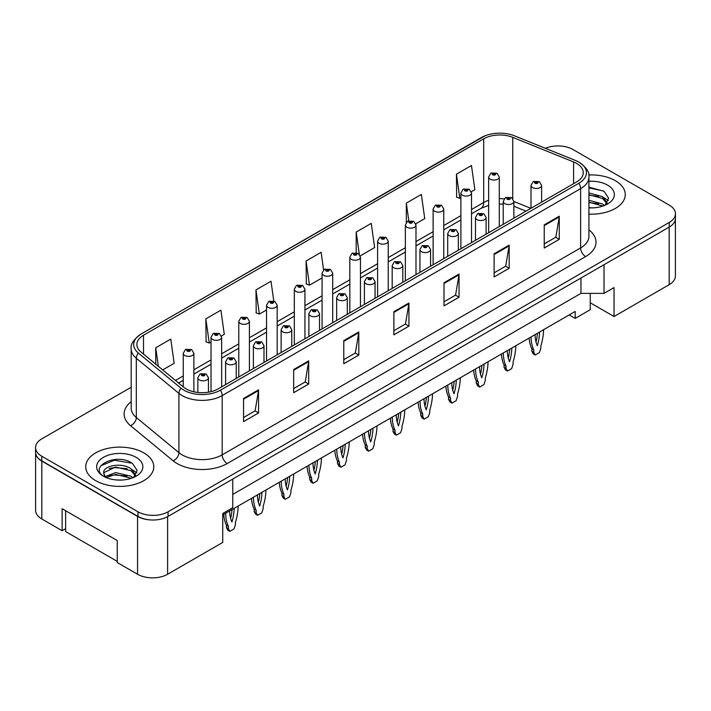 <?xml version="1.0" encoding="UTF-8"?>
<svg xmlns="http://www.w3.org/2000/svg" width="711" height="711" viewBox="0 0 711 711"><rect width="100%" height="100%" fill="white"/><g stroke="black" fill="none" stroke-linecap="round" stroke-linejoin="round"><path stroke-width="1.07" d="M590.237 293.367L590.237 302.77L614.046 316.511L669.175 284.684A21.259 12.274 0 0 0 675.397 276.001L675.397 219.237M35.603 453.023L35.603 510.311A21.259 12.274 0 0 0 41.825 518.994L62.124 530.708L62.124 508.721L117.253 540.547L117.253 562.534L137.552 574.257A21.259 12.274 0 0 0 167.618 574.257L222.747 542.431L222.747 513.493L232.764 507.707L232.764 479.063M62.124 530.708L65.634 528.682M222.747 514.942L575.208 311.445L575.208 318.395L569.191 314.92M232.764 494.394L580.967 293.367L580.967 278.028M580.967 293.367L604.021 293.367L604.021 264.723M35.71 453.671A21.259 12.274 0 0 0 41.825 461.119L137.552 516.39A21.259 12.274 0 0 0 150.456 519.919M604.021 293.367L614.046 287.582L614.046 316.511M590.237 302.77L590.237 309.712L575.208 318.395M615.299 180.665A34.021 19.641 0 0 0 588.761 174.968A34.021 19.641 0 0 1 615.299 180.665A34.021 19.641 0 0 1 625.262 194.556A34.021 19.641 0 0 0 615.299 180.665M143.809 452.88A34.021 19.641 0 0 0 106.739 448.614A34.021 19.641 0 0 0 85.738 466.763A34.021 19.641 0 0 0 95.701 480.654A34.021 19.641 0 0 0 132.779 484.911A34.021 19.641 0 0 0 153.78 466.763A34.021 19.641 0 0 0 143.809 452.88A34.021 19.641 0 0 0 106.739 448.614A34.021 19.641 0 0 0 85.738 466.763A34.021 19.641 0 0 0 95.701 480.654A34.021 19.641 0 0 0 132.779 484.911A34.021 19.641 0 0 0 153.78 466.763A34.021 19.641 0 0 0 143.809 452.88M576.612 163.423A22.681 13.091 180 0 1 583.251 172.675A22.681 13.091 180 0 1 576.612 181.936L218.188 388.873A22.681 13.091 180 0 1 183.571 387.122L140.974 351.998A22.681 13.091 180 0 1 136.868 344.488A22.681 13.091 180 0 1 143.506 335.228L483.693 138.823A22.681 13.091 180 0 1 512.747 137.356L573.581 161.957A22.681 13.091 180 0 1 576.612 163.423M578.861 162.117A25.872 14.931 0 0 0 575.412 160.446L514.568 135.854A25.872 14.931 0 0 0 514.284 135.739A25.872 14.931 0 0 0 485.186 135.739A25.872 14.931 0 0 0 481.445 137.525L141.258 333.93A25.872 14.931 0 0 0 138.361 353.056L180.958 388.179A25.872 14.931 0 0 0 220.437 390.179L578.861 183.242A25.872 14.931 0 0 0 578.861 162.117M131.197 387.246L41.78 438.874A21.259 12.274 0 0 0 35.55 447.557L35.55 452.178A21.259 12.274 0 0 0 41.78 460.861L137.996 516.417A21.259 12.274 0 0 0 168.072 516.417L669.22 227.076A21.259 12.274 0 0 0 675.45 218.393L675.45 213.771A21.259 12.274 0 0 0 669.22 205.088L573.004 149.532A21.259 12.274 0 0 0 545.399 148.315M243.544 398.48L243.544 421.632L258.573 412.949L258.573 389.797L243.544 398.48M243.544 417.517L255.125 410.834L258.52 390.57A5.67 3.271 -120 0 0 258.573 389.797M255.018 410.896L258.573 412.949M293.661 369.542L293.661 392.694L308.69 384.011L308.69 360.868L293.661 369.542M293.661 388.588L305.241 381.905L308.627 361.632A5.67 3.271 -120 0 0 308.69 360.868M305.135 381.958L308.69 384.011M343.777 340.613L343.777 363.756L358.806 355.082L358.806 331.93L343.777 340.613M343.777 359.65L355.349 352.967L358.744 332.704A5.67 3.271 -120 0 0 358.806 331.93M355.251 353.029L358.806 355.082M544.235 224.88L544.235 248.023L559.273 239.34L559.273 216.197L544.235 224.88M544.235 243.917L555.815 237.234L559.21 216.962A5.67 3.271 -120 0 0 559.273 216.197M555.709 237.287L559.273 239.34M494.118 253.809L494.118 276.961L509.156 268.278L509.156 245.135L494.118 253.809M494.118 272.855L505.699 266.163L509.094 245.899A5.67 3.271 -120 0 0 509.156 245.135M505.601 266.225L509.156 268.278M444.002 282.747L444.002 305.89L459.039 297.216L459.039 274.064L444.002 282.747M444.002 301.784L455.582 295.101L458.977 274.837A5.67 3.271 -120 0 0 459.039 274.064M455.484 295.163L459.039 297.216M393.885 311.676L393.885 334.828L408.923 326.145L408.923 303.002L393.885 311.676M393.885 330.722L405.466 324.029L408.861 303.766A5.67 3.271 -120 0 0 408.923 303.002M405.368 324.092L408.923 326.145M588.921 214.153A34.021 19.641 0 0 0 625.262 194.556A34.021 19.641 0 0 1 588.921 214.153M35.55 447.557A21.259 12.274 0 0 0 41.78 456.231L137.996 511.787A21.259 12.274 0 0 0 168.072 511.787L669.22 222.445A21.259 12.274 0 0 0 675.45 213.771M221.441 336.001L224.285 334.357L220.89 310.174L205.852 318.857L206.101 341.858M162.695 369.916L174.168 363.294L170.773 339.111L155.736 347.786L155.736 364.183M360.264 255.853L374.626 247.561L371.24 223.37L356.202 232.053L356.202 252.654M415.793 223.796L424.743 218.624L421.347 194.441L406.319 203.115L406.319 222.419M471.313 191.739L474.859 189.686L471.464 165.503L456.435 174.186L456.675 197.196M273.771 300.949L271.007 281.236L255.969 289.919L256.209 312.929M323.594 269.922L321.123 252.307L306.085 260.99L306.325 283.991M306.085 260.99L309.481 285.173L322.074 277.903M309.481 285.173L306.085 283.902M356.202 232.053L359.313 254.254M406.319 203.115L408.798 220.792M456.435 174.186L459.83 198.369L460.888 197.756M459.83 198.369L456.435 197.098M255.969 289.919L259.364 314.102L266.545 309.96M259.364 314.102L255.969 312.84M205.852 318.857L209.247 343.04L211.016 342.018M209.247 343.04L205.852 341.769M155.736 347.786L158.34 366.325M541.631 202.128L541.631 185.411A5.315 3.066 180 0 1 538.351 188.246A5.315 3.066 180 0 1 532.557 187.58A5.315 3.066 180 0 1 531.001 185.411L533.117 181.723A3.546 2.133 57.8 0 1 535.01 181.829A1.769 1.022 0 0 0 535.063 183.242A1.769 1.022 0 0 0 537.569 183.242A1.769 1.022 0 0 0 537.569 181.794A1.769 1.022 0 0 0 535.116 181.767L537.027 182.514L535.818 182.807L535.836 182.212M535.116 181.767A3.546 1.955 -117.9 0 0 533.463 181.527A3.546 1.955 -117.9 0 0 533.303 181.625M535.792 182.798L535.01 181.829M535.818 182.807L535.792 182.238M531.055 336.934A47.13 27.214 120 0 0 533.81 350.025L533.81 352.363L535.214 355.02L539.427 352.594L540.831 348.31L540.831 345.973A47.13 27.214 120 0 0 543.577 329.708M535.072 334.623A41.46 23.934 120 0 0 537.32 345.697A41.46 23.934 120 0 0 539.569 332.019M529.153 338.036A47.13 27.214 120 0 0 531.81 348.87L531.81 351.207L533.206 353.865L535.214 355.02M536.014 341.982A41.46 23.934 120 0 0 537.454 333.246M533.81 350.025L531.81 348.87M533.81 352.363L531.81 351.207M499.282 226.578L499.282 176.995A5.315 3.066 180 0 1 496.002 179.83A5.315 3.066 180 0 1 490.208 179.163A5.315 3.066 180 0 1 488.653 176.995L490.777 173.297A3.546 2.133 57.8 0 1 492.661 173.404A1.769 1.022 0 0 0 492.714 174.817A1.769 1.022 0 0 0 495.22 174.817A1.769 1.022 0 0 0 495.22 173.377A1.769 1.022 0 0 0 492.767 173.342L494.678 174.097L493.47 174.391L492.661 173.404M493.487 174.399L493.487 173.795M492.767 173.342A3.546 1.955 -117.9 0 0 491.114 173.102A3.546 1.955 -117.9 0 0 490.954 173.208M493.443 174.373L493.443 173.822M588.921 207.639L592.77 207.87M588.921 200.289L602.572 204.004L604.448 205.506M588.921 202.128L602.91 206.074M588.921 192.939L602.572 196.654L607.176 203.008M588.921 194.778L602.572 198.485L606.812 203.488M588.921 207.825A23.108 13.34 0 0 0 607.585 203.986A23.108 13.34 0 0 0 607.585 185.118A23.108 13.34 0 0 0 588.921 181.278M604.99 205.275L608.616 198.173L604.03 191.268L588.921 187.135M588.921 187.846L603.719 191.063M588.921 195.196L598.6 196.458M588.921 202.546L598.6 203.808M603.675 197.462L608.358 200.6M115.884 479.916L121.288 480.076M105.29 476.53L115.609 472.593L131.091 476.21L132.957 477.712M106.241 477.516L115.609 474.433L131.428 478.281M105.45 477.241L103.797 473.357A16.024 9.252 0 0 0 106.383 477.641M135.685 475.224L131.091 468.86C121.465 461.688 101.682 466.114 103.797 473.357L103.735 472.655M103.833 473.588L104.277 472.397L115.609 467.083L131.091 470.7L135.33 475.695M133.508 477.49L137.125 470.38L132.548 463.483C116.337 451.823 87.524 467.18 104.162 476.601L104.979 477.099M136.094 457.333A23.108 13.34 0 0 0 103.415 457.333A23.108 13.34 0 0 0 103.415 476.201A23.108 13.34 0 0 0 136.094 476.201A23.108 13.34 0 0 0 136.094 457.333M117.253 561.379L65.634 531.579L65.634 510.747M100.775 465.794L114.347 460.23L132.237 463.27M109.254 468.505L114.347 467.58L127.118 468.673M109.254 475.855L114.347 474.93L127.118 476.023M132.184 469.678L136.868 472.806M513.866 218.161L513.866 201.444A5.315 3.066 180 0 1 510.587 204.279A5.315 3.066 180 0 1 504.792 203.613A5.315 3.066 180 0 1 503.237 201.444L505.361 197.747A3.546 2.133 57.8 0 1 507.245 197.854A1.769 1.022 0 0 0 507.298 199.267A1.769 1.022 0 0 0 509.805 199.267A1.769 1.022 0 0 0 509.805 197.827A1.769 1.022 0 0 0 507.352 197.791L509.049 198.253L508.054 198.84L508.072 198.245M507.352 197.791A3.546 1.955 -117.9 0 0 505.699 197.551A3.546 1.955 -117.9 0 0 505.539 197.658M508.027 198.822L507.245 197.854M508.054 198.84L508.027 198.271M503.299 352.967A47.13 27.214 120 0 0 506.045 366.058L506.045 368.387L507.45 371.053L511.662 368.618L513.066 364.343L513.066 362.006A47.13 27.214 120 0 0 515.813 345.742M507.307 350.647A41.46 23.934 120 0 0 509.556 361.721A41.46 23.934 120 0 0 511.804 348.052M501.388 354.069A47.13 27.214 120 0 0 504.046 364.894L504.046 367.231L505.441 369.898L507.45 371.053M508.249 358.015A41.46 23.934 120 0 0 509.689 349.27M506.045 366.058L504.046 364.894M506.045 368.387L504.046 367.231M486.102 234.195L486.102 217.468A5.315 3.066 180 0 1 482.822 220.303A5.315 3.066 180 0 1 477.028 219.637A5.315 3.066 180 0 1 475.472 217.468L477.596 213.78A3.546 2.133 57.8 0 1 479.481 213.887A1.769 1.022 0 0 0 479.534 215.3A1.769 1.022 0 0 0 482.04 215.3A1.769 1.022 0 0 0 482.04 213.851A1.769 1.022 0 0 0 479.587 213.824L481.498 214.58L480.289 214.864L479.481 213.887M480.307 214.882L480.307 214.278M479.587 213.824A3.546 1.955 -117.9 0 0 477.934 213.584A3.546 1.955 -117.9 0 0 477.774 213.682M480.289 214.864L480.263 214.295M475.535 368.991A47.13 27.214 120 0 0 478.281 382.083L478.281 384.42L479.685 387.086L483.898 384.651L485.302 380.367L485.302 378.03A47.13 27.214 120 0 0 488.048 361.766M479.543 366.68A41.46 23.934 120 0 0 481.791 377.754A41.46 23.934 120 0 0 484.04 364.085M473.624 370.102A47.13 27.214 120 0 0 476.281 380.927L476.281 383.265L477.676 385.922L479.685 387.086M480.485 374.048A41.46 23.934 120 0 0 481.925 365.303M478.281 382.083L476.281 380.927M478.281 384.42L476.281 383.265M458.337 250.219L458.337 233.501A5.315 3.066 180 0 1 455.058 236.336A5.315 3.066 180 0 1 449.263 235.67A5.315 3.066 180 0 1 447.708 233.501L449.832 229.813A3.546 2.133 57.8 0 1 451.716 229.911A1.769 1.022 0 0 0 451.769 231.333A1.769 1.022 0 0 0 454.276 231.333A1.769 1.022 0 0 0 454.276 229.884A1.769 1.022 0 0 0 451.832 229.849L453.734 230.604L452.525 230.897L451.716 229.911M452.543 230.906L452.543 230.302M451.832 229.849A3.546 1.955 -117.9 0 0 450.17 229.609A3.546 1.955 -117.9 0 0 450.019 229.715M452.525 230.897L452.498 230.328M447.77 385.024A47.13 27.214 120 0 0 450.516 398.116L450.516 400.453L451.92 403.11L456.133 400.684L457.537 396.4L457.537 394.063A47.13 27.214 120 0 0 460.284 377.799M451.778 382.714A41.46 23.934 120 0 0 454.027 393.787A41.46 23.934 120 0 0 456.275 380.109M445.859 386.126A47.13 27.214 120 0 0 448.517 396.951L448.517 399.289L449.912 401.955L451.92 403.11M452.72 390.072A41.46 23.934 120 0 0 454.169 381.327M450.516 398.116L448.517 396.951M450.516 400.453L448.517 399.289M430.573 266.252L430.573 249.525A5.315 3.066 180 0 1 427.293 252.361A5.315 3.066 180 0 1 421.499 251.694A5.315 3.066 180 0 1 419.943 249.525L422.067 245.837A3.546 2.133 57.8 0 1 423.952 245.944A1.769 1.022 0 0 0 424.005 247.357A1.769 1.022 0 0 0 426.511 247.357A1.769 1.022 0 0 0 426.511 245.908A1.769 1.022 0 0 0 424.067 245.882L425.765 246.344L424.76 246.921L424.778 246.335M424.067 245.882A3.546 1.955 -117.9 0 0 422.405 245.642A3.546 1.955 -117.9 0 0 422.254 245.739M424.743 246.913L423.952 245.944M424.76 246.921L424.743 246.362M420.005 401.057A47.13 27.214 120 0 0 422.752 414.14L422.752 416.477L424.156 419.143L428.369 416.708L429.773 412.424L429.773 410.096A47.13 27.214 120 0 0 432.519 393.823M424.014 398.738A41.46 23.934 120 0 0 426.262 409.812A41.46 23.934 120 0 0 428.511 396.143M418.095 402.159A47.13 27.214 120 0 0 420.752 412.984L420.752 415.322L422.156 417.988L424.156 419.143M424.956 406.105A41.46 23.934 120 0 0 426.404 397.36M422.752 414.14L420.752 412.984M422.752 416.477L420.752 415.322M471.517 242.611L471.517 193.019A5.315 3.066 180 0 1 468.238 195.854A5.315 3.066 180 0 1 462.443 195.187A5.315 3.066 180 0 1 460.888 193.019L463.012 189.33A3.546 2.133 57.8 0 1 464.896 189.437A1.769 1.022 0 0 0 464.95 190.85A1.769 1.022 0 0 0 467.456 190.85A1.769 1.022 0 0 0 467.456 189.402A1.769 1.022 0 0 0 465.012 189.375L466.709 189.837L465.705 190.415L465.723 189.828M465.012 189.375A3.546 1.955 -117.9 0 0 463.35 189.135A3.546 1.955 -117.9 0 0 463.199 189.233M465.678 190.406L464.896 189.437M465.705 190.415L465.678 189.855M443.753 258.644L443.753 209.052A5.315 3.066 180 0 1 440.473 211.887A5.315 3.066 180 0 1 434.679 211.22A5.315 3.066 180 0 1 433.123 209.052L435.248 205.363A3.546 2.133 57.8 0 1 437.132 205.461A1.769 1.022 0 0 0 437.185 206.883A1.769 1.022 0 0 0 439.691 206.883A1.769 1.022 0 0 0 439.691 205.435A1.769 1.022 0 0 0 437.247 205.399L439.149 206.154L437.94 206.448L437.132 205.461M437.958 206.457L437.958 205.852M437.247 205.399A3.546 1.955 -117.9 0 0 435.585 205.159A3.546 1.955 -117.9 0 0 435.434 205.266M437.923 206.43L437.923 205.879M415.988 274.668L415.988 225.076A5.315 3.066 180 0 1 412.709 227.911A5.315 3.066 180 0 1 406.914 227.253A5.315 3.066 180 0 1 405.359 225.076L407.483 221.388A3.546 2.133 57.8 0 1 409.367 221.494A1.769 1.022 0 0 0 409.42 222.907A1.769 1.022 0 0 0 411.927 222.907A1.769 1.022 0 0 0 411.927 221.459A1.769 1.022 0 0 0 409.483 221.432L411.385 222.188L410.176 222.472L409.367 221.494M410.203 222.49L410.203 221.885M409.483 221.432A3.546 1.955 -117.9 0 0 407.821 221.192A3.546 1.955 -117.9 0 0 407.67 221.29M410.176 222.472L410.158 221.912M402.808 282.276L402.808 265.559A5.315 3.066 180 0 1 399.529 268.394A5.315 3.066 180 0 1 393.734 267.727A5.315 3.066 180 0 1 392.179 265.559L394.303 261.87A3.546 2.133 57.8 0 1 396.187 261.977A1.769 1.022 0 0 0 396.24 263.39A1.769 1.022 0 0 0 398.747 263.39A1.769 1.022 0 0 0 398.747 261.941A1.769 1.022 0 0 0 396.303 261.906L398.204 262.661L396.996 262.954L396.187 261.977M397.014 262.963L397.014 262.359M396.303 261.906A3.546 1.955 -117.9 0 0 394.641 261.675A3.546 1.955 -117.9 0 0 394.489 261.772M396.978 262.937L396.978 262.386M392.241 417.081A47.13 27.214 120 0 0 394.987 430.173L394.987 432.51L396.391 435.168L400.604 432.741L402.008 428.457L402.008 426.12A47.13 27.214 120 0 0 404.755 409.856M396.249 414.771A41.46 23.934 120 0 0 398.498 425.845A41.46 23.934 120 0 0 400.746 412.167M390.33 418.184A47.13 27.214 120 0 0 392.987 429.017L392.987 431.355L394.392 434.012L396.391 435.168M397.2 422.13A41.46 23.934 120 0 0 398.64 413.393M394.987 430.173L392.987 429.017M394.987 432.51L392.987 431.355M375.053 298.309L375.053 281.583A5.315 3.066 180 0 1 371.764 284.418A5.315 3.066 180 0 1 365.978 283.76A5.315 3.066 180 0 1 364.414 281.583L366.538 277.894A3.546 2.133 57.8 0 1 368.422 278.001A1.769 1.022 0 0 0 368.476 279.414A1.769 1.022 0 0 0 370.982 279.414A1.769 1.022 0 0 0 370.982 277.974A1.769 1.022 0 0 0 368.538 277.939L370.44 278.694L369.231 278.979L368.422 278.001M369.258 278.996L369.258 278.392M368.538 277.939A3.546 1.955 -117.9 0 0 366.876 277.699A3.546 1.955 -117.9 0 0 366.725 277.797M369.231 278.979L369.213 278.419M364.476 433.115A47.13 27.214 120 0 0 367.223 446.197L367.223 448.534L368.627 451.201L372.84 448.765L374.244 444.491L374.244 442.153A47.13 27.214 120 0 0 376.999 425.88M368.485 430.795A41.46 23.934 120 0 0 370.733 441.869A41.46 23.934 120 0 0 372.982 428.2M362.566 434.217A47.13 27.214 120 0 0 365.223 445.042L365.223 447.379L366.627 450.045L368.627 451.201M369.436 438.163A41.46 23.934 120 0 0 370.875 429.417M367.223 446.197L365.223 445.042M367.223 448.534L365.223 447.379M347.288 314.342L347.288 297.616A5.315 3.066 180 0 1 344 300.451A5.315 3.066 180 0 1 338.214 299.784A5.315 3.066 180 0 1 336.65 297.616L338.774 293.927A3.546 2.133 57.8 0 1 340.667 294.034A1.769 1.022 0 0 0 340.72 295.447A1.769 1.022 0 0 0 343.217 295.447A1.769 1.022 0 0 0 343.217 293.999A1.769 1.022 0 0 0 340.773 293.972L342.675 294.718L341.467 295.012L340.667 294.034M341.493 295.021L341.493 294.425M340.773 293.972A3.546 1.955 -117.9 0 0 339.111 293.732A3.546 1.955 -117.9 0 0 338.96 293.83M341.467 295.012L341.449 294.443M336.712 449.139A47.13 27.214 120 0 0 339.467 462.23L339.467 464.567L340.862 467.234L345.075 464.798L346.479 460.515L346.479 458.177A47.13 27.214 120 0 0 349.234 441.913M340.72 446.828A41.46 23.934 120 0 0 342.969 457.902A41.46 23.934 120 0 0 345.217 444.233M334.801 450.241A47.13 27.214 120 0 0 337.458 461.075L337.458 463.412L338.863 466.069L340.862 467.234M341.671 454.196A41.46 23.934 120 0 0 343.111 445.45M339.467 462.23L337.458 461.075M339.467 464.567L337.458 463.412M388.233 290.701L388.233 241.109A5.315 3.066 180 0 1 384.944 243.944A5.315 3.066 180 0 1 379.159 243.278A5.315 3.066 180 0 1 377.594 241.109L379.718 237.421A3.546 2.133 57.8 0 1 381.603 237.527A1.769 1.022 0 0 0 381.656 238.94A1.769 1.022 0 0 0 384.162 238.94A1.769 1.022 0 0 0 384.162 237.492A1.769 1.022 0 0 0 381.718 237.465L383.62 238.212L382.411 238.505L382.438 237.909M381.718 237.465A3.546 1.955 -117.9 0 0 380.056 237.225A3.546 1.955 -117.9 0 0 379.905 237.323M382.394 238.487L381.603 237.527M382.411 238.505L382.394 237.936M360.468 306.725L360.468 257.142A5.315 3.066 180 0 1 357.18 259.977A5.315 3.066 180 0 1 351.394 259.311A5.315 3.066 180 0 1 349.83 257.142L351.954 253.445A3.546 2.133 57.8 0 1 353.847 253.551A1.769 1.022 0 0 0 353.9 254.965A1.769 1.022 0 0 0 356.398 254.965A1.769 1.022 0 0 0 356.398 253.525A1.769 1.022 0 0 0 353.954 253.489L355.856 254.245L354.647 254.538L354.673 253.943M353.954 253.489A3.546 1.955 -117.9 0 0 352.292 253.249A3.546 1.955 -117.9 0 0 352.141 253.356M354.629 254.52L353.847 253.551M354.647 254.538L354.629 253.969M332.704 322.758L332.704 273.166A5.315 3.066 180 0 1 329.415 276.001A5.315 3.066 180 0 1 323.629 275.335A5.315 3.066 180 0 1 322.074 273.166L324.189 269.478A3.546 2.133 57.8 0 1 326.082 269.585A1.769 1.022 0 0 0 326.136 270.998A1.769 1.022 0 0 0 328.642 270.998A1.769 1.022 0 0 0 328.642 269.549A1.769 1.022 0 0 0 326.189 269.522L328.091 270.278L326.882 270.562L326.082 269.585M326.909 270.571L326.909 269.976M326.189 269.522A3.546 1.955 -117.9 0 0 324.527 269.282A3.546 1.955 -117.9 0 0 324.376 269.38M326.864 270.553L326.864 269.993M319.523 330.366L319.523 313.649A5.315 3.066 180 0 1 316.235 316.484A5.315 3.066 180 0 1 310.449 315.817A5.315 3.066 180 0 1 308.885 313.649L311.009 309.96A3.546 2.133 57.8 0 1 312.902 310.058A1.769 1.022 0 0 0 312.956 311.471A1.769 1.022 0 0 0 315.462 311.471A1.769 1.022 0 0 0 315.462 310.032A1.769 1.022 0 0 0 313.009 309.996L314.911 310.751L313.702 311.045L312.902 310.058M313.729 311.054L313.729 310.449M313.009 309.996A3.546 1.955 -117.9 0 0 311.347 309.756A3.546 1.955 -117.9 0 0 311.196 309.863M313.684 311.027L313.684 310.476M308.947 465.172A47.13 27.214 120 0 0 311.702 478.263L311.702 480.6L313.098 483.258L317.31 480.832L318.715 476.548L318.715 474.21A47.13 27.214 120 0 0 321.47 457.946M312.956 462.852A41.46 23.934 120 0 0 315.204 473.935A41.46 23.934 120 0 0 317.453 460.257M307.036 466.274A47.13 27.214 120 0 0 309.694 477.099L309.694 479.436L311.098 482.102L313.098 483.258M313.906 470.22A41.46 23.934 120 0 0 315.346 461.475M311.702 478.263L309.694 477.099M311.702 480.6L309.694 479.436M291.759 346.399L291.759 329.673A5.315 3.066 180 0 1 288.479 332.508A5.315 3.066 180 0 1 282.685 331.841A5.315 3.066 180 0 1 281.129 329.673L283.245 325.985A3.546 2.133 57.8 0 1 285.138 326.091A1.769 1.022 0 0 0 285.191 327.504A1.769 1.022 0 0 0 287.697 327.504A1.769 1.022 0 0 0 287.697 326.056A1.769 1.022 0 0 0 285.244 326.029L287.146 326.784L285.938 327.069L285.138 326.091M285.964 327.087L285.964 326.482M285.244 326.029A3.546 1.955 -117.9 0 0 283.582 325.789A3.546 1.955 -117.9 0 0 283.431 325.887M285.92 327.06L285.92 326.509M281.183 481.205A47.13 27.214 120 0 0 283.938 494.287L283.938 496.625L285.333 499.291L289.546 496.856L290.95 492.572L290.95 490.235A47.13 27.214 120 0 0 293.705 473.97M285.191 478.885A41.46 23.934 120 0 0 287.44 489.959A41.46 23.934 120 0 0 289.697 476.29M279.272 482.307A47.13 27.214 120 0 0 281.929 493.132L281.929 495.469L283.334 498.127L285.333 499.291M286.142 486.253A41.46 23.934 120 0 0 287.582 477.508M283.938 494.287L281.929 493.132M283.938 496.625L281.929 495.469M263.994 362.423L263.994 345.706A5.315 3.066 180 0 1 260.715 348.541A5.315 3.066 180 0 1 254.92 347.875A5.315 3.066 180 0 1 253.365 345.706L255.48 342.018A3.546 2.133 57.8 0 1 257.373 342.115A1.769 1.022 0 0 0 257.426 343.537A1.769 1.022 0 0 0 259.933 343.537A1.769 1.022 0 0 0 259.933 342.089A1.769 1.022 0 0 0 257.48 342.053L259.382 342.809L258.173 343.102L258.2 342.506M257.48 342.053A3.546 1.955 -117.9 0 0 255.827 341.822A3.546 1.955 -117.9 0 0 255.667 341.92M258.155 343.084L257.373 342.115M258.173 343.102L258.155 342.533M253.418 497.229A47.13 27.214 120 0 0 256.173 510.32L256.173 512.658L257.578 515.315L261.781 512.889L263.186 508.605L263.186 506.268A47.13 27.214 120 0 0 265.941 490.003M257.426 494.918A41.46 23.934 120 0 0 259.675 505.992A41.46 23.934 120 0 0 261.932 492.314M251.507 498.331A47.13 27.214 120 0 0 254.165 509.165L254.165 511.493L255.569 514.16L257.578 515.315M258.377 502.277A41.46 23.934 120 0 0 259.817 493.532M256.173 510.32L254.165 509.165M256.173 512.658L254.165 511.493M236.23 378.456L236.23 361.73A5.315 3.066 180 0 1 232.95 364.565A5.315 3.066 180 0 1 227.156 363.908A5.315 3.066 180 0 1 225.6 361.73L227.716 358.042A3.546 2.133 57.8 0 1 229.609 358.148A1.769 1.022 0 0 0 229.662 359.562A1.769 1.022 0 0 0 232.168 359.562A1.769 1.022 0 0 0 232.168 358.113A1.769 1.022 0 0 0 229.715 358.086L231.626 358.842L230.408 359.126L229.609 358.148M230.435 359.144L230.435 358.54M229.715 358.086A3.546 1.955 -117.9 0 0 228.062 357.846A3.546 1.955 -117.9 0 0 227.902 357.944M230.391 359.117L230.391 358.566M225.654 513.262A47.13 27.214 120 0 0 228.409 526.344L228.409 528.682L229.813 531.348L234.026 528.913L235.421 524.638L235.421 522.301A47.13 27.214 120 0 0 238.176 506.028M229.662 510.942A41.46 23.934 120 0 0 231.919 522.016A41.46 23.934 120 0 0 234.168 508.347M223.743 514.364A47.13 27.214 120 0 0 226.4 525.189L226.4 527.526L227.804 530.193L229.813 531.348M230.613 518.31A41.46 23.934 120 0 0 232.053 509.565M228.409 526.344L226.4 525.189M228.409 528.682L226.4 527.526M208.465 392.188L208.465 377.763A5.315 3.066 180 0 1 205.186 380.598A5.315 3.066 180 0 1 199.391 379.932A5.315 3.066 180 0 1 197.836 377.763L199.951 374.075A3.546 2.133 57.8 0 1 201.844 374.182A1.769 1.022 0 0 0 201.897 375.595A1.769 1.022 0 0 0 204.404 375.595A1.769 1.022 0 0 0 204.404 374.146A1.769 1.022 0 0 0 201.951 374.119L203.861 374.866L202.644 375.159L201.844 374.182M202.671 375.168L202.671 374.564M201.951 374.119A3.546 1.955 -117.9 0 0 200.298 373.879A3.546 1.955 -117.9 0 0 200.138 373.977M202.644 375.159L202.626 374.59M304.939 338.783L304.939 289.199A5.315 3.066 180 0 1 301.66 292.034A5.315 3.066 180 0 1 295.865 291.368A5.315 3.066 180 0 1 294.31 289.199L296.425 285.511A3.546 2.133 57.8 0 1 298.318 285.609A1.769 1.022 0 0 0 298.371 287.031A1.769 1.022 0 0 0 300.877 287.031A1.769 1.022 0 0 0 300.877 285.582A1.769 1.022 0 0 0 298.424 285.546L300.326 286.302L299.118 286.595L298.318 285.609M299.144 286.604L299.144 286M298.424 285.546A3.546 1.955 -117.9 0 0 296.771 285.307A3.546 1.955 -117.9 0 0 296.611 285.413M299.118 286.595L299.1 286.026M277.174 354.816L277.174 305.223A5.315 3.066 180 0 1 273.895 308.059A5.315 3.066 180 0 1 268.1 307.392A5.315 3.066 180 0 1 266.545 305.223L268.66 301.535A3.546 2.133 57.8 0 1 270.553 301.642A1.769 1.022 0 0 0 270.607 303.055A1.769 1.022 0 0 0 273.113 303.055A1.769 1.022 0 0 0 273.113 301.606A1.769 1.022 0 0 0 270.66 301.58L272.562 302.335L271.353 302.619L270.553 301.642M271.38 302.637L271.38 302.033M270.66 301.58A3.546 1.955 -117.9 0 0 269.007 301.34A3.546 1.955 -117.9 0 0 268.847 301.437M271.353 302.619L271.335 302.059M249.41 370.849L249.41 321.256A5.315 3.066 180 0 1 246.13 324.092A5.315 3.066 180 0 1 240.336 323.425A5.315 3.066 180 0 1 238.78 321.256L240.896 317.568A3.546 2.133 57.8 0 1 242.789 317.675A1.769 1.022 0 0 0 242.842 319.088A1.769 1.022 0 0 0 245.348 319.088A1.769 1.022 0 0 0 245.348 317.639A1.769 1.022 0 0 0 242.895 317.604L244.806 318.359L243.589 318.652L243.615 318.057M242.895 317.604A3.546 1.955 -117.9 0 0 241.242 317.373A3.546 1.955 -117.9 0 0 241.082 317.47M243.571 318.635L242.789 317.675M243.589 318.652L243.571 318.084M221.645 386.873L221.645 337.281A5.315 3.066 180 0 1 218.366 340.116A5.315 3.066 180 0 1 212.571 339.458A5.315 3.066 180 0 1 211.016 337.281L213.131 333.592A3.546 2.133 57.8 0 1 215.024 333.699A1.769 1.022 0 0 0 215.078 335.112A1.769 1.022 0 0 0 217.584 335.112A1.769 1.022 0 0 0 217.584 333.663A1.769 1.022 0 0 0 215.131 333.637L217.042 334.392L215.824 334.677L215.024 333.699M215.851 334.694L215.851 334.09M215.131 333.637A3.546 1.955 -117.9 0 0 213.478 333.397A3.546 1.955 -117.9 0 0 213.318 333.495M215.806 334.668L215.806 334.117M193.881 391.805L193.881 353.314A5.315 3.066 180 0 1 190.601 356.149A5.315 3.066 180 0 1 184.807 355.482A5.315 3.066 180 0 1 183.251 353.314L185.367 349.625A3.546 2.133 57.8 0 1 187.26 349.732A1.769 1.022 0 0 0 187.313 351.145A1.769 1.022 0 0 0 189.819 351.145A1.769 1.022 0 0 0 189.819 349.696A1.769 1.022 0 0 0 187.366 349.67L189.277 350.416L188.068 350.71L187.26 349.732M188.086 350.719L188.086 350.123M187.366 349.67A3.546 1.955 -117.9 0 0 185.713 349.43A3.546 1.955 -117.9 0 0 185.553 349.528M188.068 350.71L188.042 350.141M137.552 574.257L137.552 516.39M167.618 574.257L167.618 516.666M41.825 518.994L41.825 461.119M669.175 284.684L669.175 227.102M588.921 229.849A35.434 20.459 180 0 1 585.633 256.591L227.209 463.528A7.083 4.088 60 0 1 222.196 454.844L580.62 247.908A28.351 16.371 0 0 0 588.921 236.336L588.921 177.075A28.351 16.371 180 0 1 580.62 188.655A7.083 4.088 -120 0 0 578.861 183.242M227.209 463.528A35.434 20.459 180 0 1 177.092 463.528A35.434 20.459 180 0 1 173.12 460.79L130.522 425.667A35.434 20.459 180 0 1 131.197 401.653M182.105 454.844A28.351 16.371 0 0 0 222.196 454.844L222.196 395.583A28.351 16.371 180 0 1 178.923 393.396L136.325 358.273A28.351 16.371 180 0 1 131.197 348.888L131.197 408.15A28.351 16.371 0 0 0 136.325 417.535L178.923 452.658A28.351 16.371 0 0 0 182.105 454.844M588.921 177.075C589.81 172.551 586.548 167.618 579.154 162.259L575.421 160.455A7.083 3.315 112 0 0 575.421 160.455A7.083 3.315 112 0 0 575.412 160.446L514.586 135.854A7.083 3.315 112 0 0 514.586 135.854A7.083 3.315 112 0 0 514.568 135.854L514.586 135.854M480.894 137.845A7.083 4.088 60 0 1 481.151 137.667A7.083 4.088 60 0 1 481.445 137.525M141.258 333.93A7.083 4.088 -120 0 0 140.965 334.072C133.508 339.529 130.246 344.462 131.197 348.888M138.361 353.056A7.083 4.737 129.5 0 0 136.325 358.273L136.325 417.535A7.083 4.737 -50.5 0 1 130.522 425.667M180.958 388.179A7.083 4.737 129.5 0 0 178.923 393.396L178.923 452.658A7.083 4.737 -50.5 0 1 173.12 460.79M220.437 390.179A7.083 4.088 60 0 1 222.196 395.583L580.62 188.655L580.62 247.908A7.083 4.088 60 0 0 585.633 256.591M168.072 511.787L168.072 516.417M137.996 511.787L137.996 516.417M669.22 222.445L669.22 227.076M41.78 456.231L41.78 460.861M143.506 335.228L143.506 354.096M573.581 161.957L573.581 183.687M512.747 137.356L512.747 198.582M530.877 208.341L513.866 201.471M504.099 198.893A22.681 13.091 0 0 0 499.282 198.645M488.653 200.315A22.681 13.091 0 0 0 483.693 202.484L471.517 209.514M483.693 138.823L483.693 202.484A12.754 7.368 60 0 1 481.054 208.323L471.517 213.824M460.888 215.646L443.753 225.538M433.123 231.679L415.988 241.571M405.359 247.704L388.233 257.595M377.594 263.737L360.468 273.628M349.83 279.77L332.704 289.661M322.074 295.794L304.939 305.686M294.31 311.827L277.174 321.719M266.545 327.851L249.41 337.743M238.78 343.884L221.645 353.776M211.016 359.917L193.881 369.809M183.251 375.941L175.457 380.438M526.016 211.149L515.279 206.812A12.754 5.972 -68 0 1 513.866 205.639M393.885 312.413L408.861 303.766M444.002 283.476L458.977 274.837M494.118 254.547L509.094 245.899M544.235 225.609L559.21 216.962M343.777 341.342L358.744 332.704M293.661 370.28L308.627 361.632M243.544 399.218L258.52 390.57M485.186 135.739L140.965 334.072M515.279 206.812L513.866 206.279M503.237 204.164L499.282 204.039M488.653 205.363L481.054 208.323M460.888 219.966L443.753 229.857M433.123 235.99L415.988 245.882M405.359 252.023L388.233 261.915M377.594 268.056L360.468 277.948M349.83 284.08L332.704 293.972M322.074 300.113L304.939 310.005M294.31 316.137L277.174 326.029M266.545 332.17L249.41 342.062M238.78 348.194L221.645 358.086M211.016 364.228L193.881 374.119M183.251 380.261L178.541 382.98M541.631 185.411L539.338 181.616L533.463 181.527M531.001 208.27L531.001 185.411M499.282 176.995L496.998 173.2L491.114 173.102M488.653 232.719L488.653 176.995M513.866 201.444L511.573 197.649L505.699 197.551M503.237 224.303L503.237 201.444M486.102 217.468L483.809 213.673L477.934 213.584M475.472 240.327L475.472 217.468M458.337 233.501L456.053 229.706L450.17 229.609M447.708 256.36L447.708 233.501M430.573 249.525L428.289 245.739L422.405 245.642M419.943 272.384L419.943 249.525M471.517 193.019L469.233 189.224L463.35 189.135M460.888 248.752L460.888 193.019M443.753 209.052L441.469 205.257L435.585 205.159M433.123 264.776L433.123 209.052M415.988 225.076L413.704 221.29L407.821 221.192M405.359 280.809L405.359 225.076M402.808 265.559L400.524 261.764L394.641 261.675M392.179 288.417L392.179 265.559M375.053 281.583L372.76 277.797L366.876 277.699M364.414 304.45L364.414 281.583M347.288 297.616L344.995 293.821L339.111 293.732M336.65 320.474L336.65 297.616M388.233 241.109L385.94 237.314L380.056 237.225M377.594 296.834L377.594 241.109M360.468 257.142L358.175 253.347L352.292 253.249M349.83 312.867L349.83 257.142M332.704 273.166L330.411 269.371L324.527 269.282M322.074 328.9L322.074 273.166M319.523 313.649L317.23 309.854L311.347 309.756M308.885 336.507L308.885 313.649M291.759 329.673L289.466 325.887L283.582 325.789M281.129 352.532L281.129 329.673M263.994 345.706L261.701 341.911L255.827 341.822M253.365 368.565L253.365 345.706M236.23 361.73L233.937 357.944L228.062 357.846M225.6 384.589L225.6 361.73M208.465 377.763L206.172 373.968L200.298 373.879M197.836 392.472L197.836 377.763M304.939 289.199L302.646 285.404L296.771 285.307M294.31 344.924L294.31 289.199M277.174 305.223L274.881 301.437L269.007 301.34M266.545 360.957L266.545 305.223M249.41 321.256L247.117 317.462L241.242 317.373M238.78 376.981L238.78 321.256M221.645 337.281L219.352 333.495L213.478 333.397M211.016 391.663L211.016 337.281M193.881 353.314L191.588 349.519L185.713 349.43M183.251 386.864L183.251 353.314"/></g></svg>
